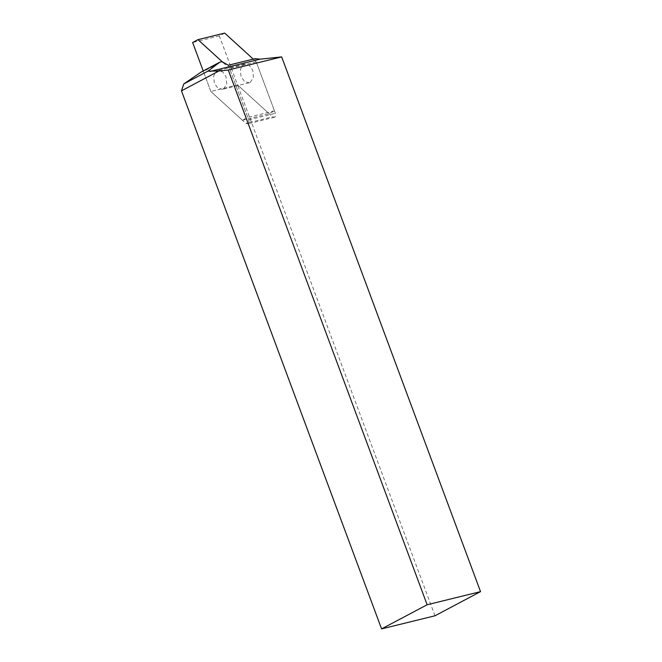 <?xml version="1.0" encoding="UTF-8"?>
<svg xmlns="http://www.w3.org/2000/svg" width="662" height="662" viewBox="0 0 662 662"><rect width="100%" height="100%" fill="white"/><g stroke="black" fill="none" stroke-linecap="round" stroke-linejoin="round"><path stroke-width="0.5" stroke-dasharray="3.31 2.48" d="M434.975 615.784L237.542 84.91L272.545 116.826L274.565 117.232C275.649 116.454 275.922 115.147 275.384 113.326L255.052 58.67M228.357 65.232L248.68 119.888C249.226 121.709 248.953 123.008 247.861 123.794L274.565 117.232M247.861 123.794L245.85 123.38L272.545 116.826M253.232 59.117L256.244 61.872L274.457 110.844L269.103 113.682L237.542 84.91L210.847 91.472L203.416 71.488L221.944 61.674M224.691 33.1L219.329 35.938L237.542 84.91L210.847 91.472L245.85 123.38M203.416 71.488L201.19 72.034M223.533 88.94L226.718 84.099L226.081 76.833L222.606 71.827L217.889 70.569L216.855 70.958L213.669 75.799L214.306 83.064L217.781 88.071L222.498 89.337L223.533 88.94M250.236 82.378L253.422 77.537L252.776 70.271L249.309 65.265L244.592 64.007L243.55 64.404L240.372 69.237L241.009 76.511L244.485 81.517L249.202 82.775L250.236 82.378M274.457 110.844L247.753 117.397L242.4 120.244L210.847 91.472L203.217 70.958M219.329 35.938L192.634 42.5M242.4 120.244L269.103 113.682M256.244 61.872L229.54 68.426L247.753 117.397M223.218 62.658L229.54 68.426M248.68 119.888L275.384 113.326M244.592 64.007L217.889 70.569M249.202 82.775L222.498 89.337"/><path stroke-width="0.99" d="M181.471 90.843L183.763 83.95L201.19 72.034L219.718 62.22L221.944 61.674L228.357 65.232L255.052 58.67L260.092 59.166L281.664 56.907L480.529 591.638L427.131 604.754L381.577 628.9L181.471 90.843L218.882 71.008L228.266 70.023L281.664 56.907M480.529 591.638L434.975 615.784L381.577 628.9M183.763 83.95L207.976 71.115L218.882 71.008M219.718 62.22L207.976 71.115M228.266 70.023L427.131 604.754M223.218 62.658L197.988 39.662L224.691 33.1L253.232 59.117M203.217 70.958L192.634 42.5L197.988 39.662M210.011 71.471L260.092 59.166"/></g></svg>
